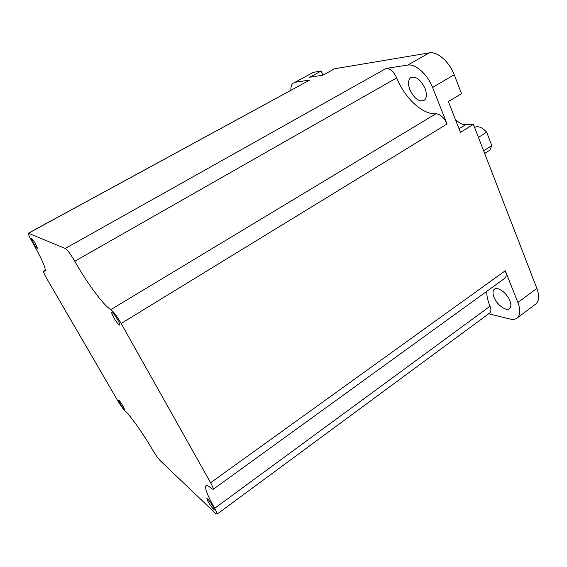 <?xml version="1.0" encoding="UTF-8"?>
<svg xmlns="http://www.w3.org/2000/svg" width="567" height="567" viewBox="0 0 567 567"><rect width="100%" height="100%" fill="white"/><g stroke="black" fill="none" stroke-linecap="round" stroke-linejoin="round"><path stroke-width="0.85" d="M483.644 150.822L491.809 145.591L489.81 150.17L488.761 150.85M494.027 297.236C492.617 293.571 492.666 290.942 494.183 289.361C497.259 285.966 506.983 292.919 509.889 300.737C511.264 304.38 511.2 306.981 509.705 308.526C506.501 311.9 496.912 304.897 494.027 297.236M409.955 89.912C407.921 84.469 408.034 80.493 410.302 77.984C415.342 75.567 420.239 78.997 424.974 88.275C426.958 93.725 426.831 97.666 424.584 100.097C419.502 102.471 414.626 99.076 409.955 89.912M208.181 501.823L206.87 498.591C207.976 498.903 210.003 501.476 212.958 506.324L214.255 509.527C213.135 509.201 211.108 506.629 208.181 501.823M119.991 403.321L118.567 400.139C119.24 400.288 120.714 402.244 123.004 405.993L124.421 409.161C123.741 408.998 122.266 407.049 119.991 403.321M33.233 242.86L31.178 238.232C31.752 238.126 33.219 240.025 35.572 243.938L37.613 248.552C37.032 248.644 35.572 246.744 33.233 242.86M113.776 317.648C112.287 314.969 111.621 313.282 111.77 312.594C112.748 312.438 114.782 314.94 117.872 320.1C119.353 322.786 120.02 324.459 119.857 325.125C118.864 325.252 116.837 322.765 113.776 317.648M65.248 248.474L28.378 233.2C28.293 234.313 29.555 237.155 32.163 241.733C41.313 257.872 45.693 267.631 45.289 271.012L43.446 271.182C43.368 272.11 44.502 274.619 46.848 278.723L117.674 400.571C120.615 405.497 123.067 408.956 125.023 410.94C130.176 415.356 143.621 434.265 152.53 449.766C155.507 454.769 158.101 458.434 160.319 460.765L215.446 513.341L217.019 514.163C217.274 513.546 216.488 511.597 214.652 508.316C207.777 496.054 204.815 488.612 205.757 485.983C206.445 484.913 208.365 485.784 211.534 488.598L213.185 489.328C213.49 488.584 212.632 486.394 210.612 482.744L121.161 323.466C116.937 316.244 113.499 311.623 110.834 309.617C103.782 305.741 87.169 283.28 74.773 261.252C70.634 254.193 67.459 249.934 65.248 248.474L386.276 68.366C390.238 68.43 393.711 71.605 396.694 77.899C404.703 98.056 422.706 114.895 435.895 113.776C440.339 114.151 444.053 117.553 447.058 123.982L432.564 87.453C427.546 74.298 415.42 63.547 407.694 65.092L386.276 68.366M28.633 233.058L309.766 80.053L294.968 82.314L313.423 72.321L321.198 71.01L309.695 77.261L322.892 75.17L334.636 68.756L429.29 52.873C437.214 51.179 449.369 61.697 454.217 74.752L461.531 93.661L448.355 101.564L460.475 132.394L473.41 124.357L536.864 288.376C539.451 295.52 539.21 300.645 536.141 303.735L535.22 304.429M488.704 313.771L509.946 319.037C513.135 319.802 515.644 319.384 517.473 317.775C520.421 314.77 520.556 309.674 517.877 302.495L505.282 270.735C506.558 274.173 506.48 276.625 505.041 278.106L504.517 278.489M486.706 291.381C486.684 295.832 487.783 300.793 490.008 306.265C491.206 309.376 491.192 311.567 489.959 312.842L489.569 313.133M473.41 124.357L465.635 124.697C462.254 124.719 458.802 122.876 455.28 119.183M313.423 72.321L311.233 73.363M322.984 75.113L321.198 71.01M294.968 82.314L292.856 83.314C291.417 84.689 290.758 86.999 290.885 90.259M478.442 137.37L486.677 132.175C482.141 127.263 478.116 125.683 474.6 127.44M491.809 145.591L486.677 132.175M309.766 80.053L28.733 233.094M407.694 65.092L429.29 52.873M447.058 123.982L121.161 323.466M505.282 270.735L210.612 482.744M517.877 302.495L536.864 288.376M432.564 87.453L454.217 74.752M490.008 306.265L214.652 508.316M45.374 270.275L43.836 271.146M435.895 113.776L110.834 309.617M396.694 77.899L74.773 261.252M459.05 128.773L465.635 124.697M489.81 150.17L484.672 153.48M494.183 289.361L494.715 288.972M410.302 77.984L411.777 77.133M489.959 312.842L217.019 514.163M206.345 485.565L205.757 485.983M505.041 278.106L213.185 489.328M45.367 270.09L43.645 271.069M517.473 317.775L536.141 303.735"/></g></svg>

